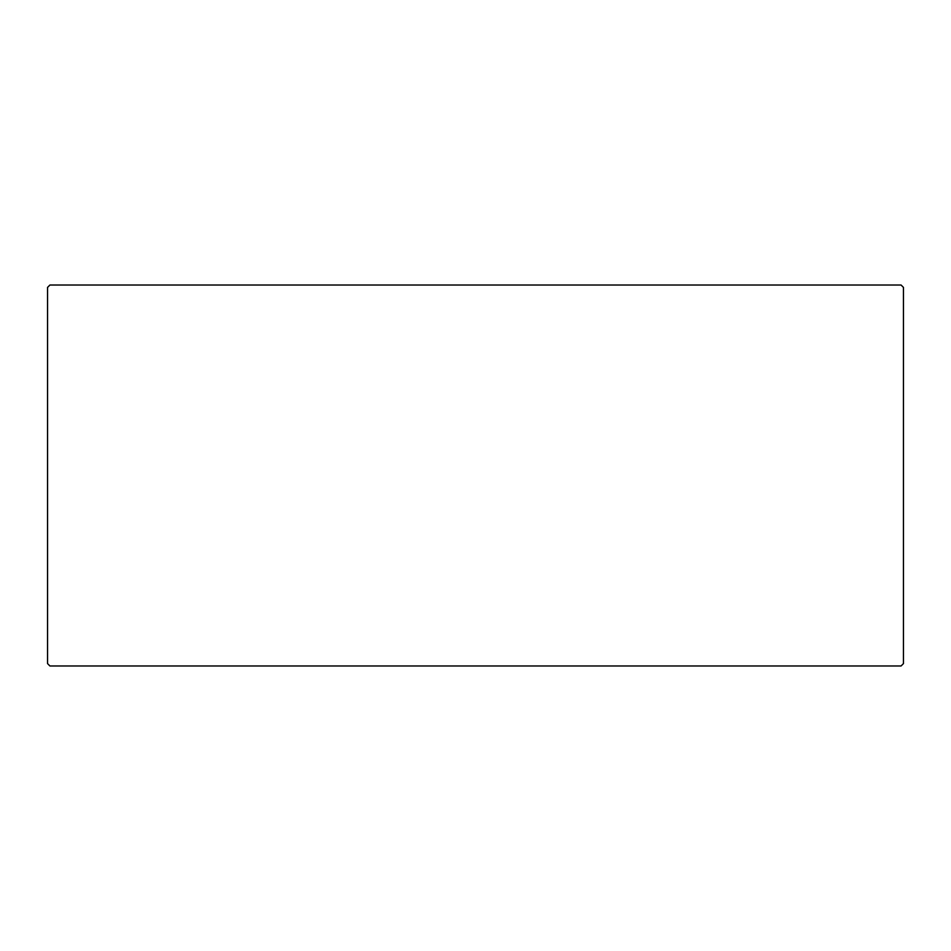 <?xml version="1.0" encoding="UTF-8"?>
<svg xmlns="http://www.w3.org/2000/svg" width="951" height="951" viewBox="0 0 951 951"><rect width="100%" height="100%" fill="white"/><g stroke="black" fill="none" stroke-linecap="round" stroke-linejoin="round"><path stroke-width="1.43" d="M47.55 287.404L47.55 663.596L49.928 665.973L901.072 665.973L903.45 663.596L903.45 287.404L901.072 285.027L49.928 285.027L47.55 287.404L49.928 285.027"/></g></svg>
